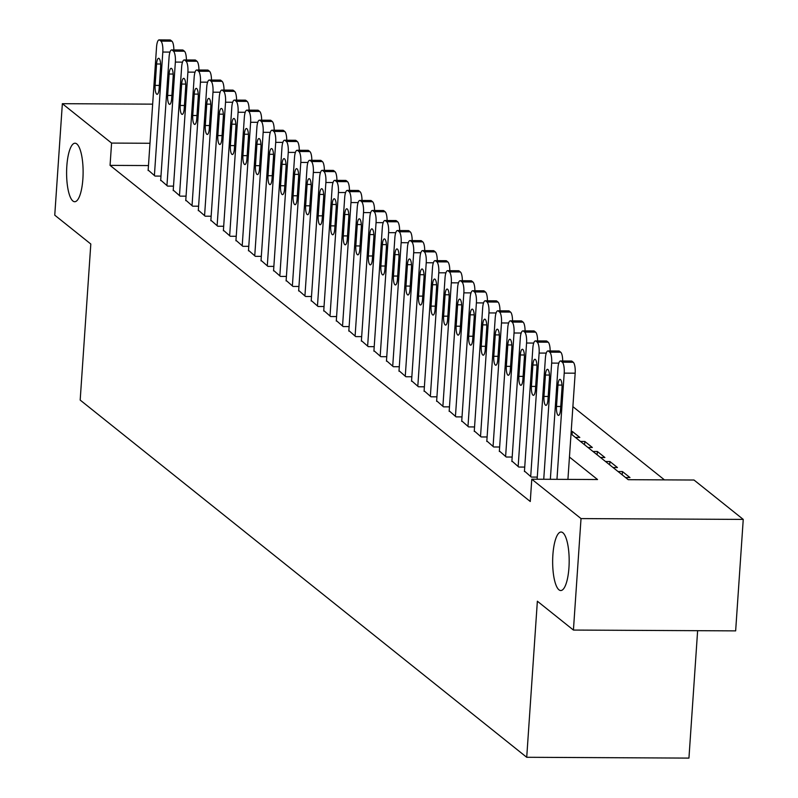 <?xml version="1.0" encoding="UTF-8"?>
<svg xmlns="http://www.w3.org/2000/svg" width="798" height="798" viewBox="0 0 798 798"><rect width="100%" height="100%" fill="white"/><g stroke="black" fill="none" stroke-linecap="round" stroke-linejoin="round"><path stroke-width="1.2" d="M552.884 554.859A29.247 8.259 90.3 0 1 561.064 532.027A29.247 8.259 90.3 0 1 568.944 567.707A29.247 8.259 90.3 0 1 560.765 590.53A29.247 8.259 90.3 0 1 552.884 554.859M66.833 166.054A29.247 8.259 90.3 0 1 75.002 143.221A29.247 8.259 90.3 0 1 82.882 178.902A29.247 8.259 90.3 0 1 74.713 201.724A29.247 8.259 90.3 0 1 66.833 166.054M697.632 630.689L688.943 758.1L526.72 757.282L80.179 400.077L90.812 244.018L54.753 215.171L62.354 103.69L152.647 104.149M664.435 479.877L572.884 406.641M571.029 433.922L628.245 479.688L694.011 480.027L743.247 519.408L581.024 518.59L531.787 479.209L597.552 479.538L569.453 457.055M581.024 518.59L573.423 630.061L735.646 630.879L743.247 519.408M524.456 471.059L531.328 477.074L537.273 477.104M511.917 461.025L518.78 467.049L524.735 467.079M499.368 450.99L506.241 457.015L512.186 457.045M486.83 440.965L493.693 446.98L499.648 447.01M474.281 430.93L481.154 436.945L487.099 436.975M461.743 420.895L468.606 426.91L474.561 426.94M449.194 410.86L456.067 416.875L462.012 416.905M436.656 400.825L443.518 406.84L449.474 406.87M424.117 390.791L430.98 396.806L436.925 396.835M411.569 380.756L418.431 386.771L424.386 386.801M399.03 370.721L405.893 376.746L411.838 376.776M386.481 360.696L393.344 366.711L399.299 366.741M373.943 350.661L380.806 356.676L386.751 356.706M361.394 340.626L368.257 346.641L374.212 346.671M348.856 330.591L355.718 336.606L361.664 336.636M336.307 320.557L343.17 326.572L349.125 326.601M323.769 310.522L330.631 316.537L336.576 316.567M311.22 300.487L318.083 306.502L324.038 306.532M298.681 290.452L305.544 296.477L311.489 296.507M286.133 280.417L292.996 286.442L298.951 286.472M273.594 270.392L280.457 276.407L286.402 276.437M261.046 260.357L267.909 266.372L273.864 266.402M248.507 250.323L255.37 256.338L261.315 256.367M235.959 240.288L242.821 246.303L248.777 246.333M223.42 230.253L230.283 236.268L236.238 236.298M210.872 220.218L217.744 226.233L223.689 226.263M198.333 210.183L205.196 216.198L211.151 216.228M185.784 200.148L192.657 206.173L198.602 206.203M173.246 190.114L180.109 196.138L186.064 196.168M160.697 180.089L167.57 186.104L173.515 186.133M572.046 434.74L572.276 431.419L579.807 437.444L575.398 437.424M584.595 444.775L584.824 441.454L592.345 447.479L587.946 447.449M597.133 454.81L597.363 451.488L604.894 457.513L600.485 457.483M609.682 464.845L609.911 461.523L617.433 467.538L613.034 467.518M622.221 474.87L622.45 471.558L629.981 477.573L625.572 477.553M571.198 431.419L572.276 431.419M580.415 441.434L584.824 441.454M592.964 451.469L597.363 451.488M605.502 461.503L609.911 461.523M618.051 471.538L622.45 471.558M148.468 165.565L110.064 165.376L530.271 501.503L531.787 479.209M148.159 170.054L155.021 176.069L160.977 176.099M573.423 630.061L537.363 601.213L526.72 757.282M110.064 165.376L111.58 143.081L62.354 103.69M149.984 143.271L111.58 143.081M148.129 170.553L156.548 47.032A9.137 2.584 -89.7 0 1 159.101 39.9A9.137 2.584 -89.7 0 1 159.66 40.119L160.917 41.127A9.137 2.584 -89.7 0 1 162.812 52.05L154.393 175.57M156.578 63.99A7.312 2.065 90.3 0 1 158.622 58.284A7.312 2.065 90.3 0 1 160.597 67.202L159.131 88.608A7.312 2.065 90.3 0 1 157.086 94.314A7.312 2.065 90.3 0 1 155.121 85.396L156.578 63.99L160.607 64.01M159.101 39.9L170.064 39.96A9.137 2.584 90.3 0 1 170.622 40.179L171.879 41.177A9.137 2.584 90.3 0 1 173.854 49.945M160.667 180.587L169.086 57.067A9.137 2.584 -89.7 0 1 171.64 49.935A9.137 2.584 -89.7 0 1 172.208 50.154L173.455 51.162A9.137 2.584 -89.7 0 1 175.361 62.084L166.942 185.595M169.126 74.024A7.312 2.065 90.3 0 1 171.161 68.319A7.312 2.065 90.3 0 1 173.136 77.236L171.68 98.633A7.312 2.065 90.3 0 1 169.635 104.348A7.312 2.065 90.3 0 1 167.66 95.431L169.126 74.024L173.156 74.044M171.64 49.935L182.602 49.985A9.137 2.584 90.3 0 1 183.161 50.214L184.418 51.212A9.137 2.584 90.3 0 1 186.393 59.98M173.206 190.612L181.635 67.102A9.137 2.584 -89.7 0 1 184.188 59.97A9.137 2.584 -89.7 0 1 184.747 60.189L186.004 61.197A9.137 2.584 -89.7 0 1 187.899 72.119L179.48 195.63M181.665 84.059A7.312 2.065 90.3 0 1 183.71 78.354A7.312 2.065 90.3 0 1 185.675 87.271L184.218 108.668A7.312 2.065 90.3 0 1 182.173 114.383A7.312 2.065 90.3 0 1 180.208 105.456L181.665 84.059L185.695 84.079M184.188 59.97L195.151 60.02A9.137 2.584 90.3 0 1 195.709 60.249L196.966 61.247A9.137 2.584 90.3 0 1 198.941 70.015M185.754 200.647L194.173 77.137A9.137 2.584 -89.7 0 1 196.727 70.005A9.137 2.584 -89.7 0 1 197.296 70.224L198.542 71.231A9.137 2.584 -89.7 0 1 200.448 82.154L192.029 205.665M194.213 94.094A7.312 2.065 90.3 0 1 196.248 88.379A7.312 2.065 90.3 0 1 198.223 97.306L196.767 118.703A7.312 2.065 90.3 0 1 194.722 124.408A7.312 2.065 90.3 0 1 192.747 115.491L194.213 94.094L198.243 94.114M196.727 70.005L207.689 70.054A9.137 2.584 90.3 0 1 208.248 70.284L209.505 71.281A9.137 2.584 90.3 0 1 211.48 80.049M198.293 210.682L206.722 87.172A9.137 2.584 -89.7 0 1 209.276 80.039A9.137 2.584 -89.7 0 1 209.834 80.259L211.091 81.256A9.137 2.584 -89.7 0 1 212.986 92.189L204.567 215.699M206.752 104.129A7.312 2.065 90.3 0 1 208.797 98.413A7.312 2.065 90.3 0 1 210.762 107.331L209.305 128.737A7.312 2.065 90.3 0 1 207.261 134.443A7.312 2.065 90.3 0 1 205.295 125.525L206.752 104.129L210.782 104.149M209.276 80.039L220.238 80.089A9.137 2.584 90.3 0 1 220.797 80.309L222.053 81.316A9.137 2.584 90.3 0 1 224.019 90.084M210.842 220.717L219.26 97.206A9.137 2.584 -89.7 0 1 221.814 90.064A9.137 2.584 -89.7 0 1 222.383 90.294L223.63 91.291A9.137 2.584 -89.7 0 1 225.535 102.224L217.116 225.734M219.3 114.154A7.312 2.065 90.3 0 1 221.335 108.448A7.312 2.065 90.3 0 1 223.31 117.366L221.854 138.772A7.312 2.065 90.3 0 1 219.809 144.478A7.312 2.065 90.3 0 1 217.834 135.56L219.3 114.154L223.33 114.174M221.814 90.064L232.777 90.124A9.137 2.584 90.3 0 1 233.335 90.344L234.592 91.351A9.137 2.584 90.3 0 1 236.567 100.109M223.38 230.752L231.809 107.241A9.137 2.584 -89.7 0 1 234.363 100.099A9.137 2.584 -89.7 0 1 234.921 100.329L236.178 101.326A9.137 2.584 -89.7 0 1 238.073 112.249L229.654 235.769M231.839 124.189A7.312 2.065 90.3 0 1 233.884 118.483A7.312 2.065 90.3 0 1 235.849 127.401L234.393 148.807A7.312 2.065 90.3 0 1 232.348 154.513A7.312 2.065 90.3 0 1 230.383 145.595L231.839 124.189L235.869 124.209M234.363 100.099L245.325 100.159A9.137 2.584 90.3 0 1 245.884 100.378L247.141 101.386A9.137 2.584 90.3 0 1 249.106 110.144M235.929 240.787L244.348 117.266A9.137 2.584 -89.7 0 1 246.901 110.134A9.137 2.584 -89.7 0 1 247.46 110.363L248.717 111.361A9.137 2.584 -89.7 0 1 250.622 122.284L242.203 245.804M244.378 134.224A7.312 2.065 90.3 0 1 246.422 128.518A7.312 2.065 90.3 0 1 248.397 137.436L246.941 158.842A7.312 2.065 90.3 0 1 244.896 164.548A7.312 2.065 90.3 0 1 242.921 155.63L244.378 134.224L248.407 134.244M246.901 110.134L257.864 110.194A9.137 2.584 90.3 0 1 258.422 110.413L259.679 111.421A9.137 2.584 90.3 0 1 261.654 120.179M248.467 250.821L256.896 127.301A9.137 2.584 -89.7 0 1 259.45 120.169A9.137 2.584 -89.7 0 1 260.008 120.388L261.265 121.396A9.137 2.584 -89.7 0 1 263.16 132.318L254.742 255.839M256.926 144.258A7.312 2.065 90.3 0 1 258.971 138.553A7.312 2.065 90.3 0 1 260.936 147.47L259.48 168.877A7.312 2.065 90.3 0 1 257.435 174.582A7.312 2.065 90.3 0 1 255.47 165.665L256.926 144.258L260.956 144.278M259.45 120.169L270.412 120.229A9.137 2.584 90.3 0 1 270.971 120.448L272.228 121.456A9.137 2.584 90.3 0 1 274.193 130.214M261.016 260.856L269.435 137.336A9.137 2.584 -89.7 0 1 271.988 130.204A9.137 2.584 -89.7 0 1 272.547 130.423L273.804 131.431A9.137 2.584 -89.7 0 1 275.709 142.353L267.29 265.874M269.465 154.293A7.312 2.065 90.3 0 1 271.51 148.588A7.312 2.065 90.3 0 1 273.485 157.505L272.028 178.912A7.312 2.065 90.3 0 1 269.983 184.617A7.312 2.065 90.3 0 1 268.008 175.7L269.465 154.293L273.495 154.313M271.988 130.204L282.951 130.264A9.137 2.584 90.3 0 1 283.509 130.483L284.766 131.48A9.137 2.584 90.3 0 1 286.741 140.249M273.554 270.881L281.973 147.371A9.137 2.584 -89.7 0 1 284.537 140.239A9.137 2.584 -89.7 0 1 285.095 140.458L286.352 141.465A9.137 2.584 -89.7 0 1 288.248 152.388L279.829 275.899M282.013 164.328A7.312 2.065 90.3 0 1 284.058 158.622A7.312 2.065 90.3 0 1 286.023 167.54L284.567 188.936A7.312 2.065 90.3 0 1 282.522 194.652A7.312 2.065 90.3 0 1 280.557 185.734L282.013 164.328L286.043 164.348M284.537 140.239L295.489 140.288A9.137 2.584 90.3 0 1 296.058 140.518L297.315 141.515A9.137 2.584 90.3 0 1 299.28 150.283M286.103 280.916L294.522 157.406A9.137 2.584 -89.7 0 1 297.075 150.273A9.137 2.584 -89.7 0 1 297.634 150.493L298.891 151.5A9.137 2.584 -89.7 0 1 300.796 162.423L292.377 285.933M294.552 174.363A7.312 2.065 90.3 0 1 296.597 168.657A7.312 2.065 90.3 0 1 298.572 177.575L297.115 198.971A7.312 2.065 90.3 0 1 295.07 204.687A7.312 2.065 90.3 0 1 293.095 195.759L294.552 174.363L298.582 174.383M297.075 150.273L308.038 150.323A9.137 2.584 90.3 0 1 308.597 150.553L309.853 151.55A9.137 2.584 90.3 0 1 311.828 160.318M298.642 290.951L307.06 167.44A9.137 2.584 -89.7 0 1 309.624 160.308A9.137 2.584 -89.7 0 1 310.183 160.528L311.439 161.535A9.137 2.584 -89.7 0 1 313.335 172.458L304.916 295.968M307.1 184.398A7.312 2.065 90.3 0 1 309.145 178.682A7.312 2.065 90.3 0 1 311.11 187.61L309.654 209.006A7.312 2.065 90.3 0 1 307.609 214.712A7.312 2.065 90.3 0 1 305.644 205.794L307.1 184.398L311.13 184.418M309.624 160.308L320.577 160.358A9.137 2.584 90.3 0 1 321.145 160.588L322.402 161.585A9.137 2.584 90.3 0 1 324.367 170.353M311.19 300.986L319.609 177.475A9.137 2.584 -89.7 0 1 322.163 170.343A9.137 2.584 -89.7 0 1 322.721 170.563L323.978 171.56A9.137 2.584 -89.7 0 1 325.883 182.493L317.464 306.003M319.639 194.433A7.312 2.065 90.3 0 1 321.684 188.717A7.312 2.065 90.3 0 1 323.659 197.635L322.192 219.041A7.312 2.065 90.3 0 1 320.158 224.747A7.312 2.065 90.3 0 1 318.183 215.829L319.639 194.433L323.669 194.453M322.163 170.343L333.125 170.393A9.137 2.584 90.3 0 1 333.684 170.612L334.941 171.62A9.137 2.584 90.3 0 1 336.916 180.388M323.729 311.021L332.148 187.51A9.137 2.584 -89.7 0 1 334.711 180.368A9.137 2.584 -89.7 0 1 335.27 180.597L336.527 181.595A9.137 2.584 -89.7 0 1 338.422 192.527L330.003 316.038M332.187 204.458A7.312 2.065 90.3 0 1 334.232 198.752A7.312 2.065 90.3 0 1 336.197 207.67L334.741 229.076A7.312 2.065 90.3 0 1 332.696 234.782A7.312 2.065 90.3 0 1 330.731 225.864L332.187 204.458L336.217 204.478M334.711 180.368L345.664 180.428A9.137 2.584 90.3 0 1 346.232 180.647L347.479 181.655A9.137 2.584 90.3 0 1 349.454 190.413M336.277 321.055L344.696 197.545A9.137 2.584 -89.7 0 1 347.25 190.403A9.137 2.584 -89.7 0 1 347.808 190.632L349.065 191.63A9.137 2.584 -89.7 0 1 350.97 202.552L342.541 326.073M344.726 214.492A7.312 2.065 90.3 0 1 346.771 208.787A7.312 2.065 90.3 0 1 348.746 217.704L347.28 239.111A7.312 2.065 90.3 0 1 345.245 244.816A7.312 2.065 90.3 0 1 343.27 235.899L344.726 214.492L348.756 214.512M347.25 190.403L358.212 190.463A9.137 2.584 90.3 0 1 358.771 190.682L360.028 191.69A9.137 2.584 90.3 0 1 362.003 200.448M348.816 331.09L357.235 207.57A9.137 2.584 -89.7 0 1 359.788 200.438A9.137 2.584 -89.7 0 1 360.357 200.667L361.614 201.665A9.137 2.584 -89.7 0 1 363.509 212.587L355.09 336.108M357.275 224.527A7.312 2.065 90.3 0 1 359.319 218.822A7.312 2.065 90.3 0 1 361.285 227.739L359.828 249.146A7.312 2.065 90.3 0 1 357.783 254.851A7.312 2.065 90.3 0 1 355.818 245.934L357.275 224.527L361.304 224.547M359.788 200.438L370.751 200.498A9.137 2.584 90.3 0 1 371.319 200.717L372.566 201.724A9.137 2.584 90.3 0 1 374.541 210.482M361.364 341.125L369.783 217.605A9.137 2.584 -89.7 0 1 372.337 210.473A9.137 2.584 -89.7 0 1 372.895 210.692L374.152 211.699A9.137 2.584 -89.7 0 1 376.058 222.622L367.629 346.142M369.813 234.562A7.312 2.065 90.3 0 1 371.858 228.856A7.312 2.065 90.3 0 1 373.833 237.774L372.367 259.18A7.312 2.065 90.3 0 1 370.332 264.886A7.312 2.065 90.3 0 1 368.357 255.968L369.813 234.562L373.843 234.582M372.337 210.473L383.299 210.532A9.137 2.584 90.3 0 1 383.858 210.752L385.115 211.759A9.137 2.584 90.3 0 1 387.09 220.517M373.903 351.16L382.322 227.639A9.137 2.584 -89.7 0 1 384.875 220.507A9.137 2.584 -89.7 0 1 385.444 220.727L386.701 221.734A9.137 2.584 -89.7 0 1 388.596 232.657L380.177 356.177M382.362 244.597A7.312 2.065 90.3 0 1 384.407 238.891A7.312 2.065 90.3 0 1 386.372 247.809L384.915 269.215A7.312 2.065 90.3 0 1 382.87 274.921A7.312 2.065 90.3 0 1 380.905 266.003L382.362 244.597L386.392 244.617M384.875 220.507L395.838 220.557A9.137 2.584 90.3 0 1 396.406 220.787L397.653 221.784A9.137 2.584 90.3 0 1 399.628 230.552M386.451 361.185L394.87 237.674A9.137 2.584 -89.7 0 1 397.424 230.542A9.137 2.584 -89.7 0 1 397.983 230.762L399.239 231.769A9.137 2.584 -89.7 0 1 401.145 242.692L392.716 366.202M394.9 254.632A7.312 2.065 90.3 0 1 396.945 248.926A7.312 2.065 90.3 0 1 398.92 257.844L397.454 279.24A7.312 2.065 90.3 0 1 395.409 284.956A7.312 2.065 90.3 0 1 393.444 276.038L394.9 254.632L398.93 254.652M397.424 230.542L408.386 230.592A9.137 2.584 90.3 0 1 408.945 230.822L410.202 231.819A9.137 2.584 90.3 0 1 412.177 240.587M398.99 371.22L407.409 247.709A9.137 2.584 -89.7 0 1 409.963 240.577A9.137 2.584 -89.7 0 1 410.531 240.797L411.778 241.804A9.137 2.584 -89.7 0 1 413.683 252.727L405.264 376.237M407.449 264.667A7.312 2.065 90.3 0 1 409.494 258.961A7.312 2.065 90.3 0 1 411.459 267.879L410.002 289.275A7.312 2.065 90.3 0 1 407.958 294.981A7.312 2.065 90.3 0 1 405.983 286.063L407.449 264.667L411.479 264.687M409.963 240.577L420.925 240.627A9.137 2.584 90.3 0 1 421.494 240.856L422.741 241.854A9.137 2.584 90.3 0 1 424.716 250.622M411.539 381.254L419.957 257.744A9.137 2.584 -89.7 0 1 422.511 250.612A9.137 2.584 -89.7 0 1 423.07 250.831L424.327 251.839A9.137 2.584 -89.7 0 1 426.232 262.761L417.803 386.272M419.987 274.702A7.312 2.065 90.3 0 1 422.032 268.986A7.312 2.065 90.3 0 1 424.007 277.913L422.541 299.31A7.312 2.065 90.3 0 1 420.496 305.016A7.312 2.065 90.3 0 1 418.531 296.098L419.987 274.702L424.017 274.721M422.511 250.612L433.474 250.662A9.137 2.584 90.3 0 1 434.032 250.891L435.289 251.889A9.137 2.584 90.3 0 1 437.264 260.657M424.077 391.289L432.496 267.779A9.137 2.584 -89.7 0 1 435.05 260.647A9.137 2.584 -89.7 0 1 435.618 260.866L436.865 261.864A9.137 2.584 -89.7 0 1 438.77 272.796L430.351 396.307M432.536 284.736A7.312 2.065 90.3 0 1 434.581 279.021A7.312 2.065 90.3 0 1 436.546 287.938L435.09 309.345A7.312 2.065 90.3 0 1 433.045 315.05A7.312 2.065 90.3 0 1 431.07 306.133L432.536 284.736L436.566 284.756M435.05 260.647L446.012 260.697A9.137 2.584 90.3 0 1 446.581 260.916L447.828 261.924A9.137 2.584 90.3 0 1 449.803 270.692M436.626 401.324L445.045 277.814A9.137 2.584 -89.7 0 1 447.598 270.672A9.137 2.584 -89.7 0 1 448.157 270.901L449.414 271.899A9.137 2.584 -89.7 0 1 451.309 282.831L442.89 406.342M445.075 294.761A7.312 2.065 90.3 0 1 447.119 289.056A7.312 2.065 90.3 0 1 449.094 297.973L447.628 319.38A7.312 2.065 90.3 0 1 445.583 325.085A7.312 2.065 90.3 0 1 443.618 316.168L445.075 294.761L449.104 294.781M447.598 270.672L458.561 270.731A9.137 2.584 90.3 0 1 459.119 270.951L460.376 271.958A9.137 2.584 90.3 0 1 462.351 280.716M449.164 411.359L457.583 287.839A9.137 2.584 -89.7 0 1 460.137 280.706A9.137 2.584 -89.7 0 1 460.705 280.936L461.952 281.933A9.137 2.584 -89.7 0 1 463.857 292.856L455.439 416.376M457.623 304.796A7.312 2.065 90.3 0 1 459.668 299.09A7.312 2.065 90.3 0 1 461.633 308.008L460.177 329.414A7.312 2.065 90.3 0 1 458.132 335.12A7.312 2.065 90.3 0 1 456.157 326.202L457.623 304.796L461.653 304.816M460.137 280.706L471.099 280.766A9.137 2.584 90.3 0 1 471.668 280.986L472.915 281.993A9.137 2.584 90.3 0 1 474.89 290.751M461.713 421.394L470.132 297.873A9.137 2.584 -89.7 0 1 472.685 290.741A9.137 2.584 -89.7 0 1 473.244 290.971L474.501 291.968A9.137 2.584 -89.7 0 1 476.396 302.891L467.977 426.411M470.162 314.831A7.312 2.065 90.3 0 1 472.207 309.125A7.312 2.065 90.3 0 1 474.182 318.043L472.715 339.449A7.312 2.065 90.3 0 1 470.67 345.155A7.312 2.065 90.3 0 1 468.705 336.237L470.162 314.831L474.192 314.851M472.685 290.741L483.648 290.801A9.137 2.584 90.3 0 1 484.206 291.021L485.463 292.028A9.137 2.584 90.3 0 1 487.438 300.786M474.251 431.429L482.67 307.908A9.137 2.584 -89.7 0 1 485.224 300.776A9.137 2.584 -89.7 0 1 485.792 300.996L487.039 302.003A9.137 2.584 -89.7 0 1 488.945 312.926L480.526 436.446M482.71 324.866A7.312 2.065 90.3 0 1 484.755 319.16A7.312 2.065 90.3 0 1 486.72 328.078L485.264 349.484A7.312 2.065 90.3 0 1 483.219 355.19A7.312 2.065 90.3 0 1 481.244 346.272L482.71 324.866L486.74 324.886M485.224 300.776L496.186 300.836A9.137 2.584 90.3 0 1 496.755 301.055L498.002 302.063A9.137 2.584 90.3 0 1 499.977 310.821M486.8 441.464L495.219 317.943A9.137 2.584 -89.7 0 1 497.772 310.811A9.137 2.584 -89.7 0 1 498.331 311.03L499.588 312.038A9.137 2.584 -89.7 0 1 501.483 322.961L493.064 446.481M495.249 334.901A7.312 2.065 90.3 0 1 497.294 329.195A7.312 2.065 90.3 0 1 499.269 338.113L497.802 359.519A7.312 2.065 90.3 0 1 495.758 365.225A7.312 2.065 90.3 0 1 493.792 356.307L495.249 334.901L499.279 334.921M497.772 310.811L508.735 310.861A9.137 2.584 90.3 0 1 509.294 311.09L510.55 312.088A9.137 2.584 90.3 0 1 512.525 320.856M499.339 451.488L507.757 327.978A9.137 2.584 -89.7 0 1 510.311 320.846A9.137 2.584 -89.7 0 1 510.88 321.065L512.126 322.073A9.137 2.584 -89.7 0 1 514.032 332.995L505.613 456.506M507.797 344.936A7.312 2.065 90.3 0 1 509.842 339.23A7.312 2.065 90.3 0 1 511.807 348.147L510.351 369.544A7.312 2.065 90.3 0 1 508.306 375.26A7.312 2.065 90.3 0 1 506.331 366.342L507.797 344.936L511.827 344.955M510.311 320.846L521.274 320.896A9.137 2.584 90.3 0 1 521.832 321.125L523.089 322.123A9.137 2.584 90.3 0 1 525.064 330.891M511.877 461.523L520.306 338.013A9.137 2.584 -89.7 0 1 522.86 330.881A9.137 2.584 -89.7 0 1 523.418 331.1L524.675 332.108A9.137 2.584 -89.7 0 1 526.57 343.03L518.151 466.541M520.336 354.97A7.312 2.065 90.3 0 1 522.381 349.265A7.312 2.065 90.3 0 1 524.346 358.182L522.89 379.579A7.312 2.065 90.3 0 1 520.845 385.284A7.312 2.065 90.3 0 1 518.88 376.367L520.336 354.97L524.366 354.99M522.86 330.881L533.822 330.931A9.137 2.584 90.3 0 1 534.381 331.16L535.638 332.158A9.137 2.584 90.3 0 1 537.613 340.926M524.426 471.558L532.845 348.048A9.137 2.584 -89.7 0 1 535.398 340.916A9.137 2.584 -89.7 0 1 535.967 341.135L537.214 342.143A9.137 2.584 -89.7 0 1 539.119 353.065L530.7 476.576M532.884 365.005A7.312 2.065 90.3 0 1 534.919 359.29A7.312 2.065 90.3 0 1 536.894 368.207L535.438 389.614A7.312 2.065 90.3 0 1 533.393 395.319A7.312 2.065 90.3 0 1 531.418 386.402L532.884 365.005L536.914 365.025M535.398 340.916L546.361 340.965A9.137 2.584 90.3 0 1 546.919 341.185L548.176 342.192A9.137 2.584 90.3 0 1 550.151 350.96M537.134 479.229L545.393 358.083A9.137 2.584 -89.7 0 1 547.947 350.94A9.137 2.584 -89.7 0 1 548.505 351.17L549.762 352.167A9.137 2.584 -89.7 0 1 551.657 363.1L543.737 479.269M545.423 375.03A7.312 2.065 90.3 0 1 547.468 369.324A7.312 2.065 90.3 0 1 549.433 378.242L547.977 399.648A7.312 2.065 90.3 0 1 545.932 405.354A7.312 2.065 90.3 0 1 543.967 396.436L545.423 375.03L549.453 375.06M547.947 350.94L558.909 351A9.137 2.584 90.3 0 1 559.468 351.22L560.725 352.227A9.137 2.584 90.3 0 1 562.69 360.985M550.351 479.299L557.932 368.117A9.137 2.584 -89.7 0 1 560.485 360.975A9.137 2.584 -89.7 0 1 561.054 361.205L562.301 362.202A9.137 2.584 -89.7 0 1 564.206 373.135L556.964 479.329M567.927 479.389L575.168 373.185L564.206 373.135M557.972 385.065A7.312 2.065 90.3 0 1 560.006 379.359A7.312 2.065 90.3 0 1 561.982 388.277L560.525 409.683A7.312 2.065 90.3 0 1 558.48 415.389A7.312 2.065 90.3 0 1 556.505 406.471L557.972 385.065L562.001 385.085M560.485 360.975L571.448 361.035A9.137 2.584 90.3 0 1 572.006 361.255L573.263 362.262A9.137 2.584 90.3 0 1 575.168 373.185M169.964 52.089L162.812 52.05M170.622 40.179L159.66 40.119M171.879 41.177L160.917 41.127M155.121 85.396L159.351 85.416M182.513 62.124L175.361 62.084M183.161 50.214L172.208 50.154M184.418 51.212L173.455 51.162M167.66 95.431L171.899 95.451M195.051 72.159L187.899 72.119M195.709 60.249L184.747 60.189M196.966 61.247L186.004 61.197M180.208 105.456L184.438 105.486M207.6 82.184L200.448 82.154M208.248 70.284L197.296 70.224M209.505 71.281L198.542 71.231M192.747 115.491L196.976 115.511M220.138 92.219L212.986 92.189M220.797 80.309L209.834 80.259M222.053 81.316L211.091 81.256M205.295 125.525L209.525 125.545M232.677 102.254L225.535 102.224M233.335 90.344L222.383 90.294M234.592 91.351L223.63 91.291M217.834 135.56L222.063 135.58M245.225 112.289L238.073 112.249M245.884 100.378L234.921 100.329M247.141 101.386L236.178 101.326M230.383 145.595L234.612 145.615M257.764 122.323L250.622 122.284M258.422 110.413L247.46 110.363M259.679 111.421L248.717 111.361M242.921 155.63L247.151 155.65M270.313 132.358L263.16 132.318M270.971 120.448L260.008 120.388M272.228 121.456L261.265 121.396M255.47 165.665L259.699 165.685M282.851 142.393L275.709 142.353M283.509 130.483L272.547 130.423M284.766 131.48L273.804 131.431M268.008 175.7L272.238 175.72M295.4 152.428L288.248 152.388M296.058 140.518L285.095 140.458M297.315 141.515L286.352 141.465M280.557 185.734L284.786 185.754M307.938 162.463L300.796 162.423M308.597 150.553L297.634 150.493M309.853 151.55L298.891 151.5M293.095 195.759L297.325 195.789M320.487 172.488L313.335 172.458M321.145 160.588L310.183 160.528M322.402 161.585L311.439 161.535M305.644 205.794L309.873 205.814M333.025 182.523L325.883 182.493M333.684 170.612L322.721 170.563M334.941 171.62L323.978 171.56M318.183 215.829L322.412 215.849M345.574 192.557L338.422 192.527M346.232 180.647L335.27 180.597M347.479 181.655L336.527 181.595M330.731 225.864L334.961 225.884M358.112 202.592L350.97 202.552M358.771 190.682L347.808 190.632M360.028 191.69L349.065 191.63M343.27 235.899L347.499 235.919M370.661 212.627L363.509 212.587M371.319 200.717L360.357 200.667M372.566 201.724L361.614 201.665M355.818 245.934L360.048 245.954M383.2 222.662L376.058 222.622M383.858 210.752L372.895 210.692M385.115 211.759L374.152 211.699M368.357 255.968L372.586 255.988M395.748 232.697L388.596 232.657M396.406 220.787L385.444 220.727M397.653 221.784L386.701 221.734M380.905 266.003L385.135 266.023M408.287 242.732L401.145 242.692M408.945 230.822L397.983 230.762M410.202 231.819L399.239 231.769M393.444 276.038L397.673 276.058M420.835 252.767L413.683 252.727M421.494 240.856L410.531 240.797M422.741 241.854L411.778 241.804M405.983 286.063L410.222 286.093M433.374 262.791L426.232 262.761M434.032 250.891L423.07 250.831M435.289 251.889L424.327 251.839M418.531 296.098L422.76 296.118M445.922 272.826L438.77 272.796M446.581 260.916L435.618 260.866M447.828 261.924L436.865 261.864M431.07 306.133L435.309 306.153M458.461 282.861L451.309 282.831M459.119 270.951L448.157 270.901M460.376 271.958L449.414 271.899M443.618 316.168L447.848 316.188M471.01 292.896L463.857 292.856M471.668 280.986L460.705 280.936M472.915 281.993L461.952 281.933M456.157 326.202L460.396 326.222M483.548 302.931L476.396 302.891M484.206 291.021L473.244 290.971M485.463 292.028L474.501 291.968M468.705 336.237L472.935 336.257M496.097 312.966L488.945 312.926M496.755 301.055L485.792 300.996M498.002 302.063L487.039 302.003M481.244 346.272L485.483 346.292M508.635 323L501.483 322.961M509.294 311.09L498.331 311.03M510.55 312.088L499.588 312.038M493.792 356.307L498.022 356.327M521.184 333.035L514.032 332.995M521.832 321.125L510.88 321.065M523.089 322.123L512.126 322.073M506.331 366.342L510.57 366.362M533.722 343.06L526.57 343.03M534.381 331.16L523.418 331.1M535.638 332.158L524.675 332.108M518.88 376.367L523.109 376.397M546.271 353.095L539.119 353.065M546.919 341.185L535.967 341.135M548.176 342.192L537.214 342.143M531.418 386.402L535.648 386.422M558.809 363.13L551.657 363.1M559.468 351.22L548.505 351.17M560.725 352.227L549.762 352.167M543.967 396.436L548.196 396.456M572.006 361.255L561.054 361.205M573.263 362.262L562.301 362.202M556.505 406.471L560.735 406.491"/></g></svg>
